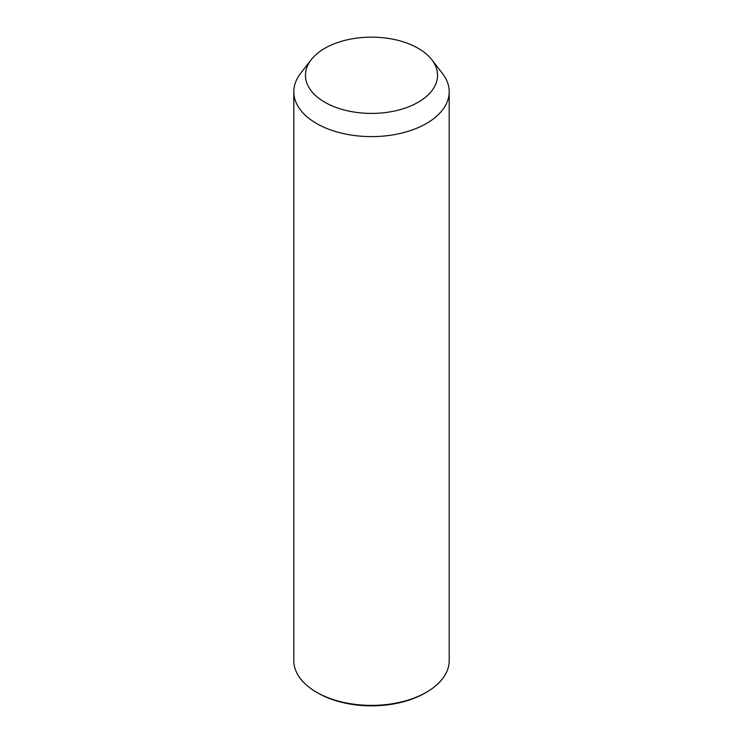 <?xml version="1.0" encoding="UTF-8"?>
<svg xmlns="http://www.w3.org/2000/svg" width="743" height="743" viewBox="0 0 743 743"><rect width="100%" height="100%" fill="white"/><g stroke="black" fill="none" stroke-linecap="round" stroke-linejoin="round"><path stroke-width="1.11" d="M431.794 59.709L442.429 73.446A77.699 44.859 180 0 1 446.06 79.129A77.699 44.859 180 0 1 449.199 91.76A77.699 44.859 180 0 1 382.552 136.164A77.699 44.859 180 0 1 296.94 104.392A77.699 44.859 180 0 1 293.801 91.76A77.699 44.859 180 0 1 300.571 73.446L311.206 59.709A66.043 38.134 180 0 1 371.5 37.15A66.043 38.134 180 0 1 431.794 59.709A66.043 38.134 180 0 1 434.869 64.548A66.043 38.134 180 0 1 390.094 111.868A66.043 38.134 180 0 1 308.131 86.012A66.043 38.134 180 0 1 311.206 59.709M449.199 91.76L449.199 660.527A77.699 44.859 180 0 1 426.445 692.244A77.699 44.859 180 0 1 316.555 692.244A77.699 44.859 180 0 1 296.94 673.158A77.699 44.859 180 0 1 293.801 660.527L293.801 91.76M426.445 692.244L425.07 693.043A75.758 43.735 180 0 1 317.93 693.043L316.555 692.244"/></g></svg>
